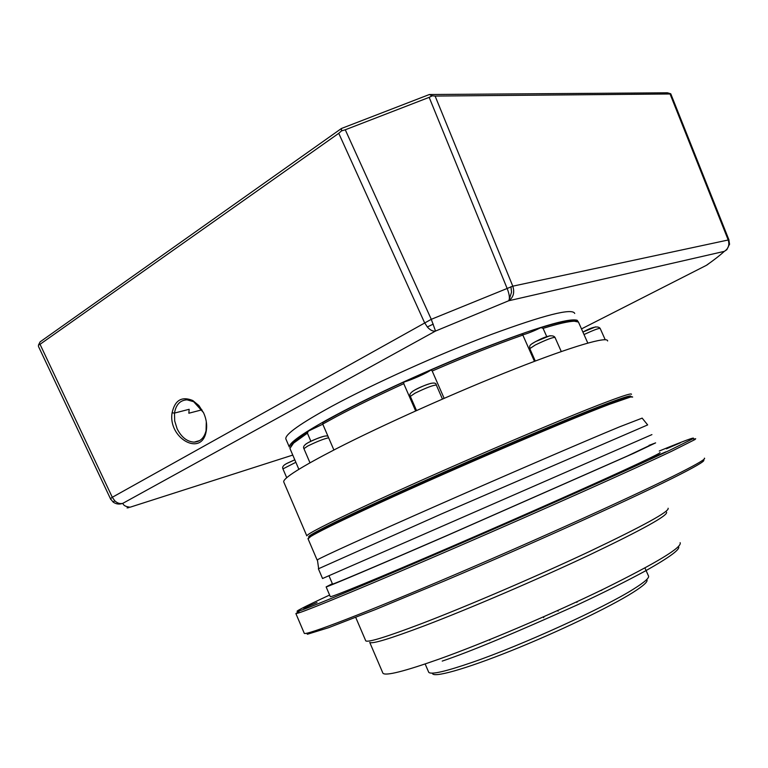 <?xml version="1.0" encoding="UTF-8"?>
<svg xmlns="http://www.w3.org/2000/svg" width="768" height="768" viewBox="0 0 768 768"><rect width="100%" height="100%" fill="white"/><g stroke="black" fill="none" stroke-linecap="round" stroke-linejoin="round"><path stroke-width="1.15" d="M630.355 396.701C632.496 394.646 624.864 396.902 607.469 403.459C571.286 417.13 486.634 452.957 415.382 484.954C343.978 516.998 302.63 537.6 309.408 536.918M631.44 394.31C631.958 393.005 624.173 395.376 608.083 401.414C563.107 418.08 432.173 474.422 361.44 507.715C325.632 524.554 307.411 533.933 306.787 535.843L283.91 482.342M607.632 340.973C607.805 336.058 573.322 345.898 515.059 368.842C456.941 391.728 382.522 425.04 336.096 448.858C300.97 467.021 283.498 478.003 283.68 481.795M415.642 410.938L403.766 383.674C378.086 395.414 355.718 406.339 336.682 416.458L322.733 424.08L322.954 422.41L337.056 414.672C356.035 404.573 378.326 393.677 403.92 381.984C410.198 380.544 427.43 372.874 431.078 369.898L432.202 371.021L444.134 398.323M403.766 383.674L403.92 381.984M310.886 441.293L307.402 433.171L293.568 443.117L289.92 448.416L290.189 449.05M322.733 424.08L333.888 449.981M307.402 433.171L308.294 431.126L322.79 424.205M534.461 361.344L522.845 335.069C496.387 344.342 466.176 356.323 432.202 371.021M522.614 334.877C526.944 333.802 533.078 331.382 541.018 327.61L543.082 328.368L546.778 336.701M522.845 335.069L521.664 334.003C495.245 343.219 465.053 355.181 431.078 369.898M587.798 343.066L578.438 322.042L574.416 321.226C568.838 321.283 558.394 323.664 543.082 328.368M290.707 446.198L294.355 441.158L308.294 431.126M541.018 327.61C556.368 322.906 566.842 320.525 572.438 320.477L576.49 321.331M729.485 244.57L728.88 239.942L729.542 244.099L726.826 249.696L724.31 251.366C728.419 248.736 729.725 244.944 728.208 239.99L512.794 286.176C514.781 292.618 513.398 297.485 508.646 300.778L509.309 299.203C509.635 296.381 508.858 292.675 506.986 288.086L429.168 97.354L345.274 129.782L431.28 319.315L112.301 497.28L114.739 500.774C117.36 503.222 120.058 504.077 122.842 503.328C119.328 504.624 116.083 504.182 113.098 502.032L110.448 498.72L39.638 348.912M728.88 239.942L728.208 239.99L670.061 93.984L435.11 96.058L512.794 286.176L431.28 319.315L435.533 331.056C432.912 331.526 430.176 330.173 427.325 326.976L424.522 322.598L338.755 133.315L40.032 344.304L112.301 497.28L110.448 498.72L110.784 499.478M127.075 507.917L128.938 507.61M574.723 313.459C572.419 307.853 544.426 314.918 490.752 334.675C438.989 354.221 373.344 383.827 332.198 406.08C300.72 423.312 285.245 434.218 285.802 438.806L289.325 447.043C288.835 443.28 301.19 434.333 326.39 420.211L336.038 414.979C372.998 395.194 430.81 368.794 479.702 349.488L472.253 352.656M285.802 438.806L286.09 439.488M486.067 347.184L479.702 349.488C536.208 327.552 568.704 317.818 577.171 320.285L573.706 320.957M576.499 321.341L577.171 320.285L578.352 321.974M332.41 417.168L322.742 422.573L322.829 423.446M206.304 421.728L206.064 430.694C204.221 437.933 200.266 441.744 194.179 442.128C187.104 441.734 181.411 437.27 177.101 428.726L174.682 420.912L174.499 413.069C175.958 404.64 180.115 400.224 186.998 399.83L193.661 401.693L203.491 412.608M707.069 264.95L708.922 263.539M203.664 412.982C206.506 419.405 207.322 425.664 206.102 431.77C201.379 457.258 167.827 438.01 172.09 412.819C174.902 400.147 181.795 396.048 192.768 400.522L198.883 405.562L203.664 412.982M474.202 351.878L477.024 350.582M38.448 346.291L38.525 344.976L40.032 344.304M338.755 133.315L341.491 130.906L341.472 128.467L40.109 341.866L38.525 344.976M341.491 130.906L345.274 129.782M670.061 93.984L670.925 94.186L728.995 239.99M429.168 97.354L432.24 95.827L429.341 94.531L667.402 92.794L670.742 93.773M432.24 95.827L435.11 96.058M429.341 94.531L341.472 128.467M629.261 396.96C629.846 395.875 624.989 397.19 614.678 400.896L606.211 404.045C551.05 424.483 372.374 502.742 326.832 526.378C313.421 533.203 308.083 536.515 310.838 536.314M308.256 538.234L311.011 535.872L325.027 528.346L362.851 510.182C433.459 477.091 564 420.864 608.822 404.083L630.086 396.758L632.102 396.749M308.064 538.838L310.781 536.458C317.434 532.387 334.752 523.814 362.746 510.739C433.546 477.59 564.48 421.181 609.389 404.342L630.682 396.979L632.669 397.046M317.434 560.102L317.405 559.843C320.573 557.568 368.467 535.757 438.326 504.989C508.08 474.259 585.427 440.947 619.43 426.902L642.144 418.128M318.394 568.81L441.514 513.917L647.664 424.915L642.125 418.09M322.541 578.515L651.926 434.611M332.515 584.026L332.534 584.093C333.562 584.256 379.382 564.874 448.262 534.97L627.61 455.914L649.2 445.661M330.259 596.573L330.317 596.688C331.546 597.37 379.469 577.709 451.498 546.614C523.402 515.578 603.83 479.789 638.093 463.69C653.798 456.307 661.075 452.592 659.933 452.525M332.371 583.699L326.131 586.906C327.158 587.098 374.832 566.928 446.755 535.699L633.504 453.379L655.622 442.877L649.056 445.344M329.606 595.046C302.362 607.699 292.214 613.008 299.184 610.954C310.512 607.402 373.555 581.213 458.438 544.435C543.235 507.706 632.093 468.048 669.533 450.374L692.909 438.749C696.23 436.378 685.008 440.467 659.261 451.018M299.011 611.405L295.891 613.594L298.378 613.027C309.725 609.571 373.248 583.277 458.842 546.211C544.349 509.194 633.907 469.162 671.539 451.315L694.973 439.546L695.693 438.72L693.85 439.114M666.422 448.819L680.352 442.819L666.422 448.819M650.419 458.477L665.885 451.834L650.419 458.477M521.462 516.499L537.35 509.664L521.462 516.499M366.643 583.334L381.485 576.931L366.643 583.334M303.754 608.275L317.011 602.544L303.754 608.275M304.176 633.072L304.301 633.37C306.125 635.558 364.906 613.066 454.243 574.954C543.456 536.918 641.712 492.269 680.918 472.301C698.246 463.478 706.07 458.765 704.41 458.17M702.979 460.07C706.608 459.965 699.034 464.726 680.246 474.346C639.715 495.11 534.998 542.602 444.259 581.03L375.754 609.437L328.589 627.706L307.45 634.234L306.566 633.264M365.597 640.464L365.76 640.858C367.968 642.653 386.515 636.931 421.421 623.683C467.059 606.221 536.746 576.326 589.334 551.568C643.507 525.773 669.773 511.325 668.122 508.243M382.704 672.682L369.734 642.403C371.952 644.256 390.25 638.688 424.637 625.709C469.498 608.63 537.811 579.341 589.363 555.005C642.47 529.632 668.208 515.366 666.557 512.198M428.534 671.827L428.746 672.326C431.126 674.842 445.651 671.51 472.32 662.323C522.01 645.216 604.694 607.507 633.859 588.874C645.005 581.875 649.853 577.498 648.384 575.741L645.542 569.328M432.48 673.363C432.806 678.163 464.496 669.446 510.97 650.813C557.347 632.237 609.686 607.114 632.621 592.675C643.843 585.581 648.528 581.203 646.694 579.552M601.891 590.15L599.885 590.861M294.797 459.802L287.078 463.306M295.862 462.288L282.941 468.893M324.134 436.195C318.134 438.029 312.922 440.112 308.515 442.454M328.646 437.798C323.971 438.758 317.002 441.514 307.709 446.054L303.917 448.656M431.203 383.251C425.328 385.037 420.154 387.12 415.68 389.51M442.445 399.062L436.33 385.056C433.344 385.037 426.259 387.734 415.056 393.168L410.342 396.384M550.022 335.693L535.651 341.558M535.286 361.027L529.766 348.547C529.834 346.157 528.298 345.562 535.238 341.808C546.355 335.779 552.931 334.31 554.986 337.392C552.49 337.325 545.923 339.859 535.286 345.005L529.795 348.614M595.622 326.851L582.902 332.054C592.253 326.918 597.994 325.67 600.125 328.339M605.203 339.706L600.154 328.397C598.512 328.234 593.136 330.288 584.006 334.541M286.666 463.517L284.698 464.726M308.045 442.704L305.827 444.096M415.248 389.741L412.282 391.594M535.325 341.731L531.638 343.978M114.739 500.774L113.098 502.032M433.267 324.096L427.325 326.976M509.309 299.203L511.546 292.186L510.941 286.704M201.926 409.824L188.851 413.222L189.158 409.296L174.499 413.069L172.09 412.819M292.771 455.078L130.166 507.187C125.875 506.774 123.437 505.498 122.842 503.328L435.533 331.056L508.646 300.778L724.31 251.366C719.779 255.514 713.779 260.179 706.33 265.363L581.491 328.896M193.661 401.693L192.768 400.522M442.224 661.094C470.026 651.725 515.357 632.851 578.227 604.493C604.253 592.33 627.014 580.934 646.512 570.326C670.099 556.934 680.755 549.005 678.48 546.557M382.944 673.248C385.603 676.109 404.304 671.405 439.046 659.126C484.368 642.912 552.883 613.766 604.234 588.758C657.091 562.57 682.397 547.21 680.131 542.678M286.723 477.734L282.922 468.845C282.067 467.059 283.277 465.312 286.56 463.603L294.806 459.821M309.984 462.797L303.898 448.608C302.89 446.851 304.234 444.912 307.93 442.8C316.07 438.576 327.706 433.968 328.224 436.819M416.515 410.544L410.314 396.317C409.027 394.522 410.63 392.362 415.142 389.837C425.309 384.634 436.234 380.458 436.301 384.989M298.867 469.315L289.92 448.416M561.274 351.562L554.986 337.392M294.355 441.158L293.568 443.117M572.438 320.477L574.416 321.226M96.749 469.728L110.477 498.768M199.718 440.554L194.179 442.128M96.634 469.478L38.611 346.752M206.102 431.77L206.064 430.694M326.832 526.378L325.027 528.346M311.011 535.872L310.781 536.458M317.136 560.054L307.968 538.618M317.405 559.843L318.643 568.598M322.55 578.525L318.374 568.762M332.534 584.093L328.992 575.798M330.317 596.688L326.131 586.906M299.184 610.954L298.378 613.027M304.301 633.37L295.891 613.594M355.718 617.405L365.76 640.858M425.146 663.974L425.731 665.328M425.741 665.357L428.746 672.326M557.77 610.474L558.096 611.213M489.802 640.224L489.571 639.696M614.678 400.896L617.395 400.886M630.086 396.758L630.682 396.979M692.909 438.749L694.973 439.546M644.928 567.955L645.523 569.299M543.408 616.877L543.754 617.664M576.71 601.814L576.97 602.419"/></g></svg>

